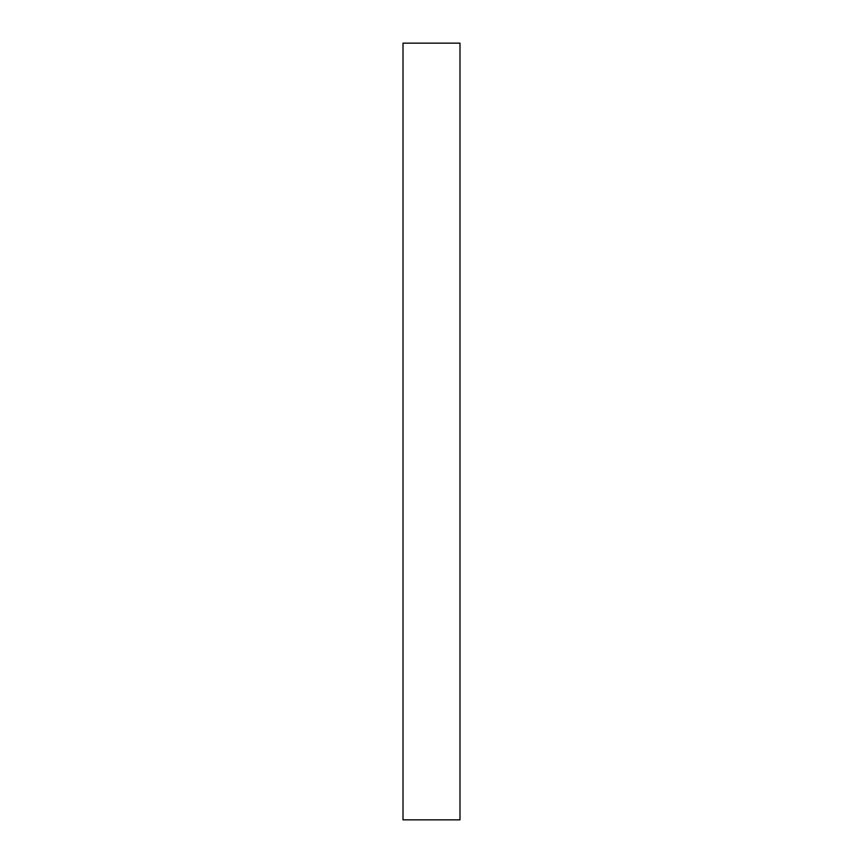 <?xml version="1.0" encoding="UTF-8"?>
<svg xmlns="http://www.w3.org/2000/svg" width="863" height="863" viewBox="0 0 863 863"><rect width="100%" height="100%" fill="white"/><g stroke="black" fill="none" stroke-linecap="round" stroke-linejoin="round"><path stroke-width="1.29" d="M459.99 819.85L403.01 819.85L459.99 819.85L459.99 43.15L403.01 43.15L459.99 43.15L459.99 819.85M403.01 43.15L403.01 819.85L403.01 43.15"/></g></svg>
